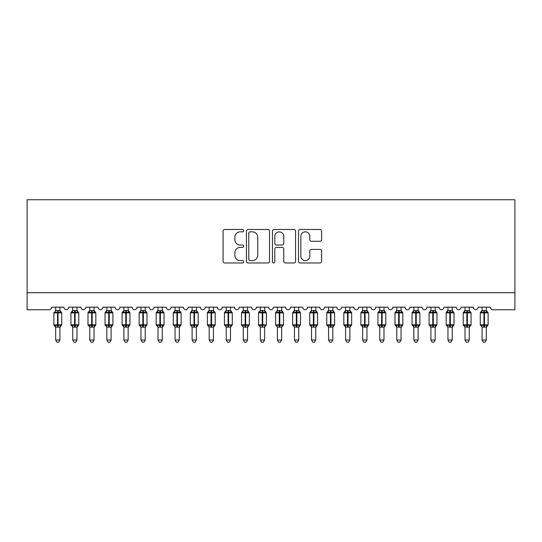 <?xml version="1.0" encoding="UTF-8"?>
<svg xmlns="http://www.w3.org/2000/svg" width="542" height="542" viewBox="0 0 542 542"><rect width="100%" height="100%" fill="white"/><g stroke="black" fill="none" stroke-linecap="round" stroke-linejoin="round"><path stroke-width="0.81" d="M243.71 230.655A1.172 1.172 0 0 0 242.538 229.483L224.754 229.483A1.673 1.673 0 0 0 223.08 231.156L223.08 261.291A1.673 1.673 0 0 0 224.754 262.965L242.538 262.965A1.172 1.172 0 0 0 243.71 261.793A1.172 1.172 0 0 0 242.538 260.621L240.235 260.621A5.359 5.359 0 0 1 234.882 255.268L234.882 252.755A5.359 5.359 0 0 1 240.235 247.396L242.538 247.396A1.172 1.172 0 0 0 243.71 246.224A1.172 1.172 0 0 0 242.538 245.052L240.235 245.052A5.359 5.359 0 0 1 234.882 239.7L234.882 237.186A5.359 5.359 0 0 1 240.235 231.827L242.538 231.827A1.172 1.172 0 0 0 243.71 230.655M319.929 241.285A1.673 1.673 0 0 0 321.602 239.611L321.602 231.156A1.673 1.673 0 0 0 319.929 229.483L300.173 229.483A1.673 1.673 0 0 0 298.5 231.156L298.5 261.291A1.673 1.673 0 0 0 300.173 262.965L319.929 262.965A1.673 1.673 0 0 0 321.602 261.291L321.602 251.082A1.673 1.673 0 0 0 319.929 249.408L311.474 249.408A1.673 1.673 0 0 0 309.8 251.082L309.8 256.142A4.478 4.478 0 0 1 305.322 260.621A4.478 4.478 0 0 1 300.844 256.142L300.844 236.305A4.478 4.478 0 0 1 305.322 231.827A4.478 4.478 0 0 1 309.8 236.305L309.8 239.611A1.673 1.673 0 0 0 311.474 241.285L319.929 241.285M514.9 292.7L514.9 199.747L27.1 199.747L27.1 309.76L49.105 309.76A2.561 2.561 0 0 0 51.659 307.199L63.942 307.199A2.561 2.561 0 0 0 66.327 309.753A2.561 2.561 0 0 0 68.719 307.199L80.995 307.199A2.561 2.561 0 0 0 83.387 309.753A2.561 2.561 0 0 0 85.771 307.199L98.055 307.199A2.561 2.561 0 0 0 100.439 309.753A2.561 2.561 0 0 0 102.831 307.199L115.107 307.199A2.561 2.561 0 0 0 117.499 309.753A2.561 2.561 0 0 0 119.884 307.199L132.167 307.199A2.561 2.561 0 0 0 134.552 309.753A2.561 2.561 0 0 0 136.943 307.199L149.219 307.199A2.561 2.561 0 0 0 151.611 309.753A2.561 2.561 0 0 0 153.996 307.199L166.279 307.199A2.561 2.561 0 0 0 168.664 309.753A2.561 2.561 0 0 0 171.055 307.199L183.332 307.199A2.561 2.561 0 0 0 185.723 309.753A2.561 2.561 0 0 0 188.108 307.199L200.391 307.199A2.561 2.561 0 0 0 202.776 309.753A2.561 2.561 0 0 0 205.167 307.199L217.444 307.199A2.561 2.561 0 0 0 219.835 309.753A2.561 2.561 0 0 0 222.22 307.199L234.503 307.199A2.561 2.561 0 0 0 236.888 309.753A2.561 2.561 0 0 0 239.273 307.199L251.556 307.199A2.561 2.561 0 0 0 253.947 309.753A2.561 2.561 0 0 0 256.332 307.199L268.615 307.199A2.561 2.561 0 0 0 271 309.753A2.561 2.561 0 0 0 273.385 307.199L285.668 307.199A2.561 2.561 0 0 0 288.053 309.753A2.561 2.561 0 0 0 290.444 307.199L302.727 307.199A2.561 2.561 0 0 0 305.112 309.753A2.561 2.561 0 0 0 307.497 307.199L319.78 307.199A2.561 2.561 0 0 0 322.165 309.753A2.561 2.561 0 0 0 324.556 307.199L336.833 307.199A2.561 2.561 0 0 0 339.224 309.753A2.561 2.561 0 0 0 341.609 307.199L353.892 307.199A2.561 2.561 0 0 0 356.277 309.753A2.561 2.561 0 0 0 358.668 307.199L370.945 307.199A2.561 2.561 0 0 0 373.336 309.753A2.561 2.561 0 0 0 375.721 307.199L388.004 307.199A2.561 2.561 0 0 0 390.389 309.753A2.561 2.561 0 0 0 392.781 307.199L405.057 307.199A2.561 2.561 0 0 0 407.448 309.753A2.561 2.561 0 0 0 409.833 307.199L422.116 307.199A2.561 2.561 0 0 0 424.501 309.753A2.561 2.561 0 0 0 426.893 307.199L439.169 307.199A2.561 2.561 0 0 0 441.561 309.753A2.561 2.561 0 0 0 443.945 307.199L456.228 307.199A2.561 2.561 0 0 0 458.613 309.753A2.561 2.561 0 0 0 461.005 307.199L473.281 307.199A2.561 2.561 0 0 0 475.673 309.753A2.561 2.561 0 0 0 478.058 307.199L490.341 307.199A2.561 2.561 0 0 0 492.895 309.76L514.9 309.76L514.9 292.7L27.1 292.7M269.537 231.156A1.673 1.673 0 0 0 267.863 229.483L248.107 229.483A1.673 1.673 0 0 0 246.434 231.156L246.434 261.291A1.673 1.673 0 0 0 248.107 262.965L267.863 262.965A1.673 1.673 0 0 0 269.537 261.291L269.537 231.156M274.137 229.483L293.893 229.483A1.673 1.673 0 0 1 295.566 231.156L295.566 261.291A1.673 1.673 0 0 1 293.893 262.965L285.438 262.965A1.673 1.673 0 0 1 283.764 261.291L283.764 249.069A1.673 1.673 0 0 0 282.091 247.396L276.481 247.396A1.673 1.673 0 0 0 274.808 249.069L274.808 261.793A1.172 1.172 0 0 1 273.635 262.965A1.172 1.172 0 0 1 272.463 261.793L272.463 231.156A1.673 1.673 0 0 1 274.137 229.483M249.95 231.827A1.172 1.172 0 0 0 248.778 232.999L248.778 259.455A1.172 1.172 0 0 0 249.95 260.621L252.376 260.621A5.359 5.359 0 0 0 257.735 255.268L257.735 237.186A5.359 5.359 0 0 0 252.376 231.827L249.95 231.827M283.764 236.393A4.478 4.478 0 0 0 279.286 231.915A4.478 4.478 0 0 0 274.808 236.393L274.808 243.378A1.673 1.673 0 0 0 276.481 245.052L282.091 245.052A1.673 1.673 0 0 0 283.764 243.378L283.764 236.393M59.932 310.58A1.877 1.789 180 0 0 60.921 312.158L60.548 312.707L58.055 312.104L55.047 312.707L54.437 312.07A0.854 0.854 0 0 0 53.875 312.87L53.875 324.814A0.854 0.854 0 0 0 54.437 325.613L55.047 324.976L57.547 325.579L60.548 324.976L60.921 325.525A1.877 1.789 -0 0 0 59.932 327.104L55.67 327.104A1.877 1.789 -0 0 0 54.681 325.525L54.681 325.525M54.681 312.158A1.877 1.789 180 0 0 55.67 310.58L57.547 310.417L57.547 324.814L61.72 324.814L61.72 312.87L53.875 312.87L53.875 324.814L57.547 324.814L57.547 327.266M59.932 327.09L59.932 340.037L55.67 340.037L55.67 327.09M59.932 307.199L59.932 310.668L60.548 312.707M55.67 307.199L55.67 310.593M57.547 310.417L59.932 310.668L60.203 311.745M55.047 312.707L55.67 310.668M55.047 324.976L55.67 327.016M60.548 324.976L59.932 327.016M59.932 340.037L58.651 342.253L56.951 342.253L55.67 340.037M59.932 327.375L61.72 324.814A0.854 0.854 0 0 1 61.68 325.092M76.991 310.58A1.877 1.789 180 0 0 77.973 312.158L77.608 312.707L75.114 312.104L72.106 312.707L71.497 312.07A0.854 0.854 0 0 0 70.934 312.87L70.934 324.814A0.854 0.854 0 0 0 71.497 325.613L70.934 324.814L78.78 324.814A0.854 0.854 0 0 1 78.732 325.092M72.723 327.104L72.723 327.104A1.877 1.789 -0 0 0 71.74 325.525L72.106 324.976L74.6 325.579L77.608 324.976L77.973 325.525A1.877 1.789 -0 0 0 76.991 327.104L72.723 327.016L72.723 340.037L76.991 340.037L76.991 327.09M94.383 311.386L95.277 312.07A0.854 0.854 0 0 1 95.521 312.212M94.044 310.58A1.877 1.789 180 0 0 95.033 312.158L94.66 312.707L92.167 312.104L89.159 312.707L88.549 312.07A0.854 0.854 0 0 0 87.987 312.87L87.987 324.814A0.854 0.854 0 0 0 88.549 325.613L87.987 324.814L95.832 324.814A0.854 0.854 0 0 1 95.792 325.092M89.782 327.104L89.782 327.104A1.877 1.789 -0 0 0 88.793 325.525L89.159 324.976L91.659 325.579L94.66 324.976L95.033 325.525A1.877 1.789 -0 0 0 94.044 327.104L89.782 327.016L89.782 340.037L94.044 340.037L94.044 327.09M111.103 310.58A1.877 1.789 180 0 0 112.086 312.158L111.72 312.707L109.227 312.104L106.218 312.707L105.609 312.07A0.854 0.854 0 0 0 105.046 312.87L105.046 324.814A0.854 0.854 0 0 0 105.609 325.613L105.046 324.814L112.892 324.814L112.892 312.87L112.33 312.07A0.854 0.854 0 0 1 112.58 312.212M111.103 327.375L112.892 324.814A0.854 0.854 0 0 1 112.844 325.092M106.835 327.104L106.835 327.104A1.877 1.789 -0 0 0 105.853 325.525L106.218 324.976L108.712 325.579L111.72 324.976L112.086 325.525A1.877 1.789 -0 0 0 111.103 327.104L106.835 327.016L106.835 340.037L111.103 340.037L111.103 327.09M128.495 311.386L129.389 312.07A0.854 0.854 0 0 1 129.633 312.212M128.156 310.58A1.877 1.789 180 0 0 129.145 312.158L128.772 312.707L126.279 312.104L123.271 312.707L122.661 312.07A0.854 0.854 0 0 0 122.099 312.87L122.099 324.814A0.854 0.854 0 0 0 122.661 325.613L122.099 324.814L129.945 324.814A0.854 0.854 0 0 1 129.904 325.092M123.894 327.104L123.894 327.104A1.877 1.789 -0 0 0 122.905 325.525L123.271 324.976L125.771 325.579L128.772 324.976L129.145 325.525A1.877 1.789 -0 0 0 128.156 327.104L123.894 327.016L123.894 340.037L128.156 340.037L128.156 327.09M72.723 327.375L71.74 325.525M76.991 327.375L78.78 324.814L78.78 312.87L70.934 312.87L72.723 310.309L71.497 312.07M76.991 307.199L76.991 310.668L77.608 312.707M71.74 312.158A1.877 1.789 180 0 0 72.723 310.58L76.991 310.668L77.255 311.745M72.723 307.199L72.723 310.593M72.106 312.707L72.723 310.668M72.106 324.976L72.723 327.016M77.608 324.976L76.991 327.016M76.991 340.037L75.711 342.253L74.003 342.253L72.723 340.037M89.782 327.375L88.793 325.525M94.044 327.375L95.832 324.814L95.832 312.87L87.987 312.87L89.782 310.309L88.549 312.07M94.044 307.199L94.044 310.668L94.66 312.707M88.793 312.158A1.877 1.789 180 0 0 89.782 310.58L94.044 310.668L94.315 311.745M89.782 307.199L89.782 310.593M89.159 312.707L89.782 310.668M89.159 324.976L89.782 327.016M94.66 324.976L94.044 327.016M94.044 340.037L92.763 342.253L91.063 342.253L89.782 340.037M106.835 327.375L105.853 325.525M111.103 307.199L111.103 310.668L111.72 312.707M105.853 312.158A1.877 1.789 180 0 0 106.835 310.58L111.103 310.668L111.367 311.745M106.835 307.199L106.835 310.593M106.218 312.707L106.835 310.668M106.218 324.976L106.835 327.016M111.72 324.976L111.103 327.016M111.103 340.037L109.823 342.253L108.115 342.253L106.835 340.037M123.894 327.375L122.905 325.525M128.156 327.375L129.945 324.814L129.945 312.87L122.099 312.87L123.894 310.309L122.661 312.07M128.156 307.199L128.156 310.668L128.772 312.707M122.905 312.158A1.877 1.789 180 0 0 123.894 310.58L128.156 310.668L128.427 311.745M123.894 307.199L123.894 310.593M123.271 312.707L123.894 310.668M123.271 324.976L123.894 327.016M128.772 324.976L128.156 327.016M128.156 340.037L126.875 342.253L125.175 342.253L123.894 340.037M145.554 311.386L146.442 312.07A0.854 0.854 0 0 1 146.692 312.212M145.215 310.58A1.877 1.789 180 0 0 146.198 312.158L145.832 312.707L143.339 312.104L140.331 312.707L139.714 312.07A0.854 0.854 0 0 0 139.159 312.87L139.159 324.814A0.854 0.854 0 0 0 139.714 325.613L139.159 324.814L147.004 324.814A0.854 0.854 0 0 1 146.957 325.092M140.947 327.104L140.947 327.104A1.877 1.789 -0 0 0 139.965 325.525L140.331 324.976L142.824 325.579L145.832 324.976L146.198 325.525A1.877 1.789 -0 0 0 145.215 327.104L140.947 327.016L140.947 340.037L145.215 340.037L145.215 327.09M140.947 327.375L139.965 325.525M145.215 327.375L147.004 324.814L147.004 312.87L139.159 312.87L140.947 310.309L139.714 312.07M145.215 307.199L145.215 310.668L145.832 312.707M139.965 312.158A1.877 1.789 180 0 0 140.947 310.58L145.215 310.668L145.48 311.745M140.947 307.199L140.947 310.593M140.331 312.707L140.947 310.668M140.331 324.976L140.947 327.016M145.832 324.976L145.215 327.016M145.215 340.037L143.935 342.253L142.228 342.253L140.947 340.037M162.268 310.58A1.877 1.789 180 0 0 163.25 312.158L162.885 312.707L160.391 312.104L157.383 312.707L156.774 312.07A0.854 0.854 0 0 0 156.211 312.87L156.211 324.814A0.854 0.854 0 0 0 156.774 325.613L156.211 324.814L164.057 324.814L164.057 312.87L163.501 312.07A0.854 0.854 0 0 1 163.745 312.212M162.268 327.375L164.057 324.814A0.854 0.854 0 0 1 164.009 325.092M158.007 327.104L158.007 327.104A1.877 1.789 -0 0 0 157.017 325.525L157.383 324.976L159.883 325.579L162.885 324.976L163.25 325.525A1.877 1.789 -0 0 0 162.268 327.104L158 327.016L158.007 340.037L162.268 340.037L162.268 327.09M158.007 327.375L157.017 325.525M162.268 307.199L162.268 310.668L162.885 312.707M157.017 312.158A1.877 1.789 180 0 0 158.007 310.58L162.268 310.668L162.539 311.745M158.007 307.199L158.007 310.593M157.383 312.707L158 310.668M157.383 324.976L158 327.016M162.885 324.976L162.268 327.016M162.268 340.037L160.988 342.253L159.287 342.253L158.007 340.037M179.327 310.58A1.877 1.789 180 0 0 180.31 312.158L179.944 312.707L177.451 312.104L174.443 312.707L173.826 312.07A0.854 0.854 0 0 0 173.271 312.87L173.271 324.814A0.854 0.854 0 0 0 173.826 325.613L173.271 324.814L181.116 324.814L181.116 312.87L180.554 312.07A0.854 0.854 0 0 1 180.798 312.212M179.327 327.375L181.116 324.814A0.854 0.854 0 0 1 181.069 325.092M175.059 327.104L175.059 327.104A1.877 1.789 -0 0 0 174.077 325.525L174.443 324.976L176.936 325.579L179.944 324.976L180.31 325.525A1.877 1.789 -0 0 0 179.327 327.104L175.059 327.016L175.059 340.037L179.327 340.037L179.327 327.09M175.059 327.375L174.077 325.525M179.327 307.199L179.327 310.668L179.944 312.707M174.077 312.158A1.877 1.789 180 0 0 175.059 310.58L179.327 310.668L179.592 311.745M175.059 307.199L175.059 310.593M174.443 312.707L175.059 310.668M174.443 324.976L175.059 327.016M179.944 324.976L179.327 327.016M179.327 340.037L178.047 342.253L176.34 342.253L175.059 340.037M196.38 310.58A1.877 1.789 180 0 0 197.363 312.158L196.997 312.707L194.503 312.104L191.495 312.707L190.886 312.07A0.854 0.854 0 0 0 190.323 312.87L190.323 324.814A0.854 0.854 0 0 0 190.886 325.613L190.323 324.814L198.169 324.814A0.854 0.854 0 0 1 198.121 325.092M192.119 327.104L192.119 327.104A1.877 1.789 -0 0 0 191.13 325.525L191.495 324.976L193.995 325.579L196.997 324.976L197.363 325.525A1.877 1.789 -0 0 0 196.38 327.104L192.112 327.016L192.119 340.037L196.38 340.037L196.38 327.09M192.119 327.375L191.13 325.525M196.38 327.375L198.169 324.814L198.169 312.87L190.323 312.87L192.119 310.309L190.886 312.07M196.38 307.199L196.38 310.668L196.997 312.707M191.13 312.158A1.877 1.789 180 0 0 192.119 310.58L196.38 310.668L196.651 311.745M192.119 307.199L192.119 310.593M191.495 312.707L192.112 310.668M191.495 324.976L192.112 327.016M196.997 324.976L196.38 327.016M196.38 340.037L195.1 342.253L193.399 342.253L192.119 340.037M213.772 311.386L214.666 312.07A0.854 0.854 0 0 1 214.91 312.212M213.433 310.58A1.877 1.789 180 0 0 214.422 312.158L214.056 312.707L211.563 312.104L208.555 312.707L207.938 312.07A0.854 0.854 0 0 0 207.383 312.87L207.383 324.814A0.854 0.854 0 0 0 207.938 325.613L207.383 324.814L215.228 324.814A0.854 0.854 0 0 1 215.181 325.092M209.171 327.104L209.171 327.104A1.877 1.789 -0 0 0 208.189 325.525L208.555 324.976L211.048 325.579L214.056 324.976L214.422 325.525A1.877 1.789 -0 0 0 213.433 327.104L209.171 327.016L209.171 340.037L213.433 340.037L213.433 327.09M209.171 327.375L208.189 325.525M213.433 327.375L215.228 324.814L215.228 312.87L207.383 312.87L209.171 310.309L207.938 312.07M213.433 307.199L213.44 310.668L214.056 312.707M208.189 312.158A1.877 1.789 180 0 0 209.171 310.58L213.44 310.668L213.704 311.745M209.171 307.199L209.171 310.593M208.555 312.707L209.171 310.668M208.555 324.976L209.171 327.016M214.056 324.976L213.44 327.016M213.433 340.037L212.159 342.253L210.452 342.253L209.171 340.037M230.831 311.386L231.725 312.07A0.854 0.854 0 0 1 231.969 312.212M230.492 310.58A1.877 1.789 180 0 0 231.475 312.158L231.109 312.707L228.616 312.104L225.607 312.707L224.998 312.07A0.854 0.854 0 0 0 224.435 312.87L224.435 324.814A0.854 0.854 0 0 0 224.998 325.613L224.435 324.814L232.281 324.814A0.854 0.854 0 0 1 232.233 325.092M226.231 327.104L226.231 327.104A1.877 1.789 -0 0 0 225.242 325.525L225.607 324.976L228.107 325.579L231.109 324.976L231.475 325.525A1.877 1.789 -0 0 0 230.492 327.104L226.224 327.016L226.231 340.037L230.492 340.037L230.492 327.09M226.231 327.375L225.242 325.525M230.492 327.375L232.281 324.814L232.281 312.87L224.435 312.87L226.231 310.309L224.998 312.07M230.492 307.199L230.492 310.668L231.109 312.707M225.242 312.158A1.877 1.789 180 0 0 226.231 310.58L230.492 310.668L230.763 311.745M226.231 307.199L226.231 310.593M225.607 312.707L226.224 310.668M225.607 324.976L226.224 327.016M231.109 324.976L230.492 327.016M230.492 340.037L229.212 342.253L227.511 342.253L226.231 340.037M247.545 310.58A1.877 1.789 180 0 0 248.534 312.158L248.168 312.707L245.675 312.104L242.667 312.707L242.05 312.07A0.854 0.854 0 0 0 241.495 312.87L241.495 324.814A0.854 0.854 0 0 0 242.05 325.613L241.495 324.814L249.34 324.814A0.854 0.854 0 0 1 249.293 325.092M243.283 327.104L243.283 327.104A1.877 1.789 -0 0 0 242.301 325.525L242.667 324.976L245.16 325.579L248.168 324.976L248.534 325.525A1.877 1.789 -0 0 0 247.545 327.104L243.283 327.016L243.283 340.037L247.545 340.037L247.545 327.09M243.283 327.375L242.301 325.525M247.545 327.375L249.34 324.814L249.34 312.87L241.495 312.87L243.283 310.309L242.05 312.07M247.545 307.199L247.552 310.668L248.168 312.707M242.301 312.158A1.877 1.789 180 0 0 243.283 310.58L247.552 310.668L247.816 311.745M243.283 307.199L243.283 310.593M242.667 312.707L243.283 310.668M242.667 324.976L243.283 327.016M248.168 324.976L247.552 327.016M247.545 340.037L246.271 342.253L244.564 342.253L243.283 340.037M264.943 311.386L265.837 312.07A0.854 0.854 0 0 1 266.081 312.212M264.604 310.58A1.877 1.789 180 0 0 265.587 312.158L265.221 312.707L262.728 312.104L259.72 312.707L259.11 312.07A0.854 0.854 0 0 0 258.548 312.87L258.548 324.814A0.854 0.854 0 0 0 259.11 325.613L258.548 324.814L266.393 324.814A0.854 0.854 0 0 1 266.346 325.092M260.343 327.104L260.343 327.104A1.877 1.789 -0 0 0 259.354 325.525L259.72 324.976L262.213 325.579L265.221 324.976L265.587 325.525A1.877 1.789 -0 0 0 264.604 327.104L260.336 327.016L260.343 340.037L264.604 340.037L264.604 327.09M260.343 327.375L259.354 325.525M264.604 327.375L266.393 324.814L266.393 312.87L258.548 312.87L260.343 310.309L259.11 312.07M264.604 307.199L264.604 310.668L265.221 312.707M259.354 312.158A1.877 1.789 180 0 0 260.343 310.58L264.604 310.668L264.875 311.745M260.343 307.199L260.343 310.593M259.72 312.707L260.336 310.668M259.72 324.976L260.336 327.016M265.221 324.976L264.604 327.016M264.604 340.037L263.324 342.253L261.623 342.253L260.343 340.037M281.657 310.58A1.877 1.789 180 0 0 282.646 312.158L282.28 312.707L279.787 312.104L276.779 312.707L276.163 312.07A0.854 0.854 0 0 0 275.607 312.87L275.607 324.814A0.854 0.854 0 0 0 276.163 325.613L275.607 324.814L283.452 324.814A0.854 0.854 0 0 1 283.405 325.092M277.396 327.104L277.396 327.104A1.877 1.789 -0 0 0 276.413 325.525L276.779 324.976L279.272 325.579L282.28 324.976L282.646 325.525A1.877 1.789 -0 0 0 281.657 327.104L277.396 327.016L277.396 340.037L281.657 340.037L281.657 327.09M277.396 327.375L276.413 325.525M281.657 327.375L283.452 324.814L283.452 312.87L275.607 312.87L277.396 310.309L276.163 312.07M281.657 307.199L281.664 310.668L282.28 312.707M276.413 312.158A1.877 1.789 180 0 0 277.396 310.58L281.664 310.668L281.928 311.745M277.396 307.199L277.396 310.593M276.779 312.707L277.396 310.668M276.779 324.976L277.396 327.016M282.28 324.976L281.664 327.016M281.657 340.037L280.377 342.253L278.676 342.253L277.396 340.037M299.055 311.386L299.95 312.07A0.854 0.854 0 0 1 300.193 312.212M298.717 310.58A1.877 1.789 180 0 0 299.699 312.158L299.333 312.707L296.84 312.104L293.832 312.707L293.222 312.07A0.854 0.854 0 0 0 292.66 312.87L292.66 324.814A0.854 0.854 0 0 0 293.222 325.613L292.66 324.814L300.505 324.814A0.854 0.854 0 0 1 300.458 325.092M294.455 327.104L294.455 327.104A1.877 1.789 -0 0 0 293.466 325.525L293.832 324.976L296.325 325.579L299.333 324.976L299.699 325.525A1.877 1.789 -0 0 0 298.717 327.104L294.448 327.016L294.455 340.037L298.717 340.037L298.717 327.09M294.455 327.375L293.466 325.525M298.717 327.375L300.505 324.814L300.505 312.87L292.66 312.87L294.455 310.309L293.222 312.07M298.717 307.199L298.717 310.668L299.333 312.707M293.466 312.158A1.877 1.789 180 0 0 294.455 310.58L298.717 310.668L298.988 311.745M294.455 307.199L294.455 310.593M293.832 312.707L294.448 310.668M293.832 324.976L294.448 327.016M299.333 324.976L298.717 327.016M298.717 340.037L297.436 342.253L295.729 342.253L294.455 340.037M315.769 310.58A1.877 1.789 180 0 0 316.758 312.158L316.392 312.707L313.893 312.104L310.891 312.707L310.275 312.07A0.854 0.854 0 0 0 309.719 312.87L309.719 324.814A0.854 0.854 0 0 0 310.275 325.613L309.719 324.814L317.565 324.814A0.854 0.854 0 0 1 317.517 325.092M311.508 327.104L311.508 327.104A1.877 1.789 -0 0 0 310.525 325.525L310.891 324.976L313.384 325.579L316.392 324.976L316.758 325.525A1.877 1.789 -0 0 0 315.769 327.104L311.508 327.016L311.508 340.037L315.769 340.037L315.769 327.09M311.508 327.375L310.525 325.525M315.769 327.375L317.565 324.814L317.565 312.87L309.719 312.87L311.508 310.309L310.275 312.07M315.769 307.199L315.776 310.668L316.392 312.707M310.525 312.158A1.877 1.789 180 0 0 311.508 310.58L315.776 310.668L316.04 311.745M311.508 307.199L311.508 310.593M310.891 312.707L311.508 310.668M310.891 324.976L311.508 327.016M316.392 324.976L315.776 327.016M315.769 340.037L314.489 342.253L312.788 342.253L311.508 340.037M333.167 311.386L334.062 312.07A0.854 0.854 0 0 1 334.306 312.212M332.829 310.58A1.877 1.789 180 0 0 333.811 312.158L333.445 312.707L330.952 312.104L327.944 312.707L327.334 312.07A0.854 0.854 0 0 0 326.772 312.87L326.772 324.814A0.854 0.854 0 0 0 327.334 325.613L326.772 324.814L334.617 324.814A0.854 0.854 0 0 1 334.57 325.092M328.567 327.104L328.567 327.104A1.877 1.789 -0 0 0 327.578 325.525L327.944 324.976L330.437 325.579L333.445 324.976L333.811 325.525A1.877 1.789 -0 0 0 332.829 327.104L328.56 327.016L328.567 340.037L332.829 340.037L332.829 327.09M328.567 327.375L327.578 325.525M332.829 327.375L334.617 324.814L334.617 312.87L326.772 312.87L328.567 310.309L327.334 312.07M332.829 307.199L332.829 310.668L333.445 312.707M327.578 312.158A1.877 1.789 180 0 0 328.567 310.58L332.829 310.668L333.1 311.745M328.567 307.199L328.567 310.593M327.944 312.707L328.56 310.668M327.944 324.976L328.56 327.016M333.445 324.976L332.829 327.016M332.829 340.037L331.548 342.253L329.841 342.253L328.567 340.037M350.22 311.386L351.114 312.07A0.854 0.854 0 0 1 351.358 312.212M349.881 310.58A1.877 1.789 180 0 0 350.87 312.158L350.505 312.707L348.005 312.104L345.003 312.707L344.387 312.07A0.854 0.854 0 0 0 343.831 312.87L343.831 324.814A0.854 0.854 0 0 0 344.387 325.613L343.831 324.814L351.677 324.814A0.854 0.854 0 0 1 351.629 325.092M345.62 327.104L345.62 327.104A1.877 1.789 -0 0 0 344.637 325.525L345.003 324.976L347.497 325.579L350.505 324.976L350.87 325.525A1.877 1.789 -0 0 0 349.881 327.104L345.62 327.016L345.62 340.037L349.881 340.037L349.881 327.09M345.62 327.375L344.637 325.525M349.881 327.375L351.677 324.814L351.677 312.87L343.831 312.87L345.62 310.309L344.387 312.07M349.881 307.199L349.888 310.668L350.505 312.707M344.637 312.158A1.877 1.789 180 0 0 345.62 310.58L349.888 310.668L350.152 311.745M345.62 307.199L345.62 310.593M345.003 312.707L345.62 310.668M345.003 324.976L345.62 327.016M350.505 324.976L349.888 327.016M349.881 340.037L348.601 342.253L346.9 342.253L345.62 340.037M366.941 310.58A1.877 1.789 180 0 0 367.923 312.158L367.557 312.707L365.064 312.104L362.056 312.707L361.446 312.07A0.854 0.854 0 0 0 360.884 312.87L360.884 324.814A0.854 0.854 0 0 0 361.446 325.613L360.884 324.814L368.729 324.814A0.854 0.854 0 0 1 368.682 325.092M362.673 327.104L362.673 327.104A1.877 1.789 -0 0 0 361.69 325.525L362.056 324.976L364.549 325.579L367.557 324.976L367.923 325.525A1.877 1.789 -0 0 0 366.941 327.104L362.673 327.016L362.673 340.037L366.941 340.037L366.941 327.09M362.673 327.375L361.69 325.525M366.941 327.375L368.729 324.814L368.729 312.87L360.884 312.87L362.673 310.309L361.446 312.07M366.941 307.199L366.941 310.668L367.557 312.707M361.69 312.158A1.877 1.789 180 0 0 362.673 310.58L366.941 310.668L367.212 311.745M362.673 307.199L362.673 310.593M362.056 312.707L362.673 310.668M362.056 324.976L362.673 327.016M367.557 324.976L366.941 327.016M366.941 340.037L365.66 342.253L363.953 342.253L362.673 340.037M384.332 311.386L385.226 312.07A0.854 0.854 0 0 1 385.47 312.212M383.993 310.58A1.877 1.789 180 0 0 384.983 312.158L384.617 312.707L382.117 312.104L379.115 312.707L378.499 312.07A0.854 0.854 0 0 0 377.943 312.87L377.943 324.814A0.854 0.854 0 0 0 378.499 325.613L377.943 324.814L385.789 324.814A0.854 0.854 0 0 1 385.741 325.092M379.732 327.104L379.732 327.104A1.877 1.789 -0 0 0 378.75 325.525L379.115 324.976L381.609 325.579L384.617 324.976L384.983 325.525A1.877 1.789 -0 0 0 383.993 327.104L379.732 327.016L379.732 340.037L383.993 340.037L383.993 327.09M379.732 327.375L378.75 325.525M383.993 327.375L385.789 324.814L385.789 312.87L377.943 312.87L379.732 310.309L378.499 312.07M383.993 307.199L384 310.668L384.617 312.707M378.75 312.158A1.877 1.789 180 0 0 379.732 310.58L384 310.668L384.264 311.745M379.732 307.199L379.732 310.593M379.115 312.707L379.732 310.668M379.115 324.976L379.732 327.016M384.617 324.976L384 327.016M383.993 340.037L382.713 342.253L381.012 342.253L379.732 340.037M401.392 311.386L402.286 312.07A0.854 0.854 0 0 1 402.53 312.212M401.053 310.58A1.877 1.789 180 0 0 402.035 312.158L401.669 312.707L399.176 312.104L396.168 312.707L395.558 312.07A0.854 0.854 0 0 0 394.996 312.87L394.996 324.814A0.854 0.854 0 0 0 395.558 325.613L394.996 324.814L402.841 324.814A0.854 0.854 0 0 1 402.794 325.092M396.785 327.104L396.785 327.104A1.877 1.789 -0 0 0 395.802 325.525L396.168 324.976L398.661 325.579L401.669 324.976L402.035 325.525A1.877 1.789 -0 0 0 401.053 327.104L396.785 327.016L396.785 340.037L401.053 340.037L401.053 327.09M396.785 327.375L395.802 325.525M401.053 327.375L402.841 324.814L402.841 312.87L394.996 312.87L396.785 310.309L395.558 312.07M401.053 307.199L401.053 310.668L401.669 312.707M395.802 312.158A1.877 1.789 180 0 0 396.785 310.58L401.053 310.668L401.324 311.745M396.785 307.199L396.785 310.593M396.168 312.707L396.785 310.668M396.168 324.976L396.785 327.016M401.669 324.976L401.053 327.016M401.053 340.037L399.772 342.253L398.065 342.253L396.785 340.037M418.106 310.58A1.877 1.789 180 0 0 419.095 312.158L418.729 312.707L416.229 312.104L413.228 312.707L412.611 312.07A0.854 0.854 0 0 0 412.056 312.87L412.056 324.814A0.854 0.854 0 0 0 412.611 325.613L412.056 324.814L419.901 324.814A0.854 0.854 0 0 1 419.854 325.092M413.844 327.104L413.844 327.104A1.877 1.789 -0 0 0 412.855 325.525L413.228 324.976L415.721 325.579L418.729 324.976L419.095 325.525A1.877 1.789 -0 0 0 418.106 327.104L413.844 327.016L413.844 340.037L418.106 340.037L418.106 327.09M413.844 327.375L412.855 325.525M418.106 327.375L419.901 324.814L419.901 312.87L412.056 312.87L413.844 310.309L412.611 312.07M418.106 307.199L418.106 310.668L418.729 312.707M412.855 312.158A1.877 1.789 180 0 0 413.844 310.58L418.106 310.668L418.377 311.745M413.844 307.199L413.844 310.593M413.228 312.707L413.844 310.668M413.228 324.976L413.844 327.016M418.729 324.976L418.106 327.016M418.106 340.037L416.825 342.253L415.125 342.253L413.844 340.037M435.504 311.386L436.391 312.07A0.854 0.854 0 0 1 436.642 312.212M435.165 310.58A1.877 1.789 180 0 0 436.147 312.158L435.782 312.707L433.288 312.104L430.28 312.707L429.671 312.07A0.854 0.854 0 0 0 429.108 312.87L429.108 324.814A0.854 0.854 0 0 0 429.671 325.613L429.108 324.814L436.954 324.814A0.854 0.854 0 0 1 436.906 325.092M430.897 327.104L430.897 327.104A1.877 1.789 -0 0 0 429.914 325.525L430.28 324.976L432.773 325.579L435.782 324.976L436.147 325.525A1.877 1.789 -0 0 0 435.165 327.104L430.897 327.016L430.897 340.037L435.165 340.037L435.165 327.09M430.897 327.375L429.914 325.525M435.165 327.375L436.954 324.814L436.954 312.87L429.108 312.87L430.897 310.309L429.671 312.07M435.165 307.199L435.165 310.668L435.782 312.707M429.914 312.158A1.877 1.789 180 0 0 430.897 310.58L435.165 310.668L435.436 311.745M430.897 307.199L430.897 310.593M430.28 312.707L430.897 310.668M430.28 324.976L430.897 327.016M435.782 324.976L435.165 327.016M435.165 340.037L433.885 342.253L432.177 342.253L430.897 340.037M452.218 310.58A1.877 1.789 180 0 0 453.207 312.158L452.841 312.707L450.341 312.104L447.34 312.707L446.723 312.07A0.854 0.854 0 0 0 446.168 312.87L446.168 324.814A0.854 0.854 0 0 0 446.723 325.613L446.168 324.814L454.013 324.814A0.854 0.854 0 0 1 453.966 325.092M447.956 327.104L447.956 327.104A1.877 1.789 -0 0 0 446.967 325.525L447.34 324.976L449.833 325.579L452.841 324.976L453.207 325.525A1.877 1.789 -0 0 0 452.218 327.104L447.956 327.016L447.956 340.037L452.218 340.037L452.218 327.09M447.956 327.375L446.967 325.525M452.218 327.375L454.013 324.814L454.013 312.87L446.168 312.87L447.956 310.309L446.723 312.07M452.218 307.199L452.218 310.668L452.841 312.707M446.967 312.158A1.877 1.789 180 0 0 447.956 310.58L452.218 310.668L452.489 311.745M447.956 307.199L447.956 310.593M447.34 312.707L447.956 310.668M447.34 324.976L447.956 327.016M452.841 324.976L452.218 327.016M452.218 340.037L450.937 342.253L449.237 342.253L447.956 340.037M469.277 310.58A1.877 1.789 180 0 0 470.26 312.158L469.894 312.707L467.4 312.104L464.392 312.707L463.783 312.07A0.854 0.854 0 0 0 463.22 312.87L463.22 324.814A0.854 0.854 0 0 0 463.783 325.613L463.22 324.814L471.066 324.814A0.854 0.854 0 0 1 471.018 325.092M465.009 327.104L465.009 327.104A1.877 1.789 -0 0 0 464.027 325.525L464.392 324.976L466.886 325.579L469.894 324.976L470.26 325.525A1.877 1.789 -0 0 0 469.277 327.104L465.009 327.016L465.009 340.037L469.277 340.037L469.277 327.09M465.009 327.375L464.027 325.525M469.277 327.375L471.066 324.814L471.066 312.87L463.22 312.87L463.634 312.145M469.277 307.199L469.277 310.668L469.894 312.707M464.027 312.158A1.877 1.789 180 0 0 465.009 310.58L469.277 310.668L469.541 311.745M465.009 307.199L465.009 310.593M464.392 312.707L465.009 310.668M464.392 324.976L465.009 327.016M469.894 324.976L469.277 327.016M469.277 340.037L467.997 342.253L466.289 342.253L465.009 340.037M486.33 310.58A1.877 1.789 180 0 0 487.319 312.158L486.953 312.707L484.453 312.104L481.452 312.707L480.835 312.07A0.854 0.854 0 0 0 480.28 312.87L480.28 324.814A0.854 0.854 0 0 0 480.835 325.613L480.28 324.814L488.125 324.814A0.854 0.854 0 0 1 488.078 325.092M482.068 327.104L482.068 327.104A1.877 1.789 -0 0 0 481.079 325.525L481.452 324.976L483.945 325.579L486.953 324.976L487.319 325.525A1.877 1.789 -0 0 0 486.33 327.104L482.068 327.016L482.068 340.037L486.33 340.037L486.33 327.09M482.068 327.375L481.079 325.525M486.33 327.375L488.125 324.814L488.125 312.87L480.28 312.87L480.686 312.145M486.33 307.199L486.33 310.668L486.953 312.707M481.079 312.158A1.877 1.789 180 0 0 482.068 310.58L486.33 310.668L486.601 311.745M482.068 307.199L482.068 310.593M481.452 312.707L482.068 310.668M481.452 324.976L482.068 327.016M486.953 324.976L486.33 327.016M486.33 340.037L485.049 342.253L483.349 342.253L482.068 340.037M58.055 327.266L58.055 310.417M74.6 310.417L74.6 327.266M75.114 327.266L75.114 310.417M91.659 310.417L91.659 327.266M92.167 327.266L92.167 310.417M108.712 310.417L108.712 312.87L105.046 312.87L106.835 310.309L105.609 312.07M112.892 312.87L108.712 312.87L108.712 327.266M109.227 327.266L109.227 310.417M125.771 310.417L125.771 327.266M126.279 327.266L126.279 310.417M142.824 310.417L142.824 327.266M143.339 327.266L143.339 310.417M159.883 310.417L159.883 312.87L156.211 312.87L158.007 310.309L156.774 312.07M164.057 312.87L159.883 312.87L159.883 327.266M160.391 327.266L160.391 310.417M176.936 310.417L176.936 312.87L173.271 312.87L175.059 310.309L173.826 312.07M181.116 312.87L176.936 312.87L176.936 327.266M177.451 327.266L177.451 310.417M193.995 310.417L193.995 327.266M194.503 327.266L194.503 310.417M211.048 310.417L211.048 327.266M211.563 327.266L211.563 310.417M228.107 310.417L228.107 327.266M228.616 327.266L228.616 310.417M245.16 310.417L245.16 327.266M245.675 327.266L245.675 310.417M262.213 310.417L262.213 327.266M262.728 327.266L262.728 310.417M279.272 310.417L279.272 327.266M279.787 327.266L279.787 310.417M296.325 310.417L296.325 327.266M296.84 327.266L296.84 310.417M313.384 310.417L313.384 327.266M313.893 327.266L313.893 310.417M330.437 310.417L330.437 327.266M330.952 327.266L330.952 310.417M347.497 310.417L347.497 327.266M348.005 327.266L348.005 310.417M364.549 310.417L364.549 327.266M365.064 327.266L365.064 310.417M381.609 310.417L381.609 327.266M382.117 327.266L382.117 310.417M398.661 310.417L398.661 327.266M399.176 327.266L399.176 310.417M415.721 310.417L415.721 327.266M416.229 327.266L416.229 310.417M432.773 310.417L432.773 327.266M433.288 327.266L433.288 310.417M449.833 310.417L449.833 327.266M450.341 327.266L450.341 310.417M466.886 310.417L466.886 327.266M467.4 327.266L467.4 310.417M483.945 310.417L483.945 327.266M484.453 327.266L484.453 310.417M59.932 310.309L61.72 312.87M54.437 312.07L53.875 312.87M53.875 324.814L55.67 327.375M70.934 324.814L70.934 312.87M76.991 310.309L78.78 312.87M87.987 324.814L87.987 312.87M94.044 310.309L95.832 312.87M105.046 324.814L105.046 312.87M112.33 312.07L111.103 310.309M122.099 324.814L122.099 312.87M128.156 310.309L129.945 312.87M139.159 324.814L139.159 312.87M145.215 310.309L147.004 312.87M156.211 324.814L156.211 312.87M163.501 312.07L162.268 310.309M173.271 324.814L173.271 312.87M180.554 312.07L179.327 310.309M198.169 312.87L196.719 311.386M190.323 324.814L190.323 312.87M197.613 312.07L196.38 310.309M207.383 324.814L207.383 312.87M213.433 310.309L215.228 312.87M224.435 324.814L224.435 312.87M230.492 310.309L232.281 312.87M249.34 312.87L247.884 311.386M241.495 324.814L241.495 312.87M248.778 312.07L247.545 310.309M258.548 324.814L258.548 312.87M264.604 310.309L266.393 312.87M283.452 312.87L281.996 311.386M275.607 324.814L275.607 312.87M282.89 312.07L281.657 310.309M292.66 324.814L292.66 312.87M298.717 310.309L300.505 312.87M317.565 312.87L316.108 311.386M309.719 324.814L309.719 312.87M317.002 312.07L315.769 310.309M326.772 324.814L326.772 312.87M332.829 310.309L334.617 312.87M343.831 324.814L343.831 312.87M349.881 310.309L351.677 312.87M368.729 312.87L367.28 311.386M360.884 324.814L360.884 312.87M368.174 312.07L366.941 310.309M377.943 324.814L377.943 312.87M383.993 310.309L385.789 312.87M394.996 324.814L394.996 312.87M401.053 310.309L402.841 312.87M419.901 312.87L418.444 311.386M412.056 324.814L412.056 312.87M419.339 312.07L418.106 310.309M429.108 324.814L429.108 312.87M435.165 310.309L436.954 312.87M454.013 312.87L452.556 311.386M446.168 324.814L446.168 312.87M453.451 312.07L452.218 310.309M463.783 312.07L465.009 310.309L463.783 312.07M463.22 324.814L463.22 312.87M469.277 310.309L471.066 312.87M480.835 312.07L482.068 310.309L480.835 312.07M480.28 324.814L480.28 312.87M486.33 310.309L488.125 312.87"/></g></svg>
